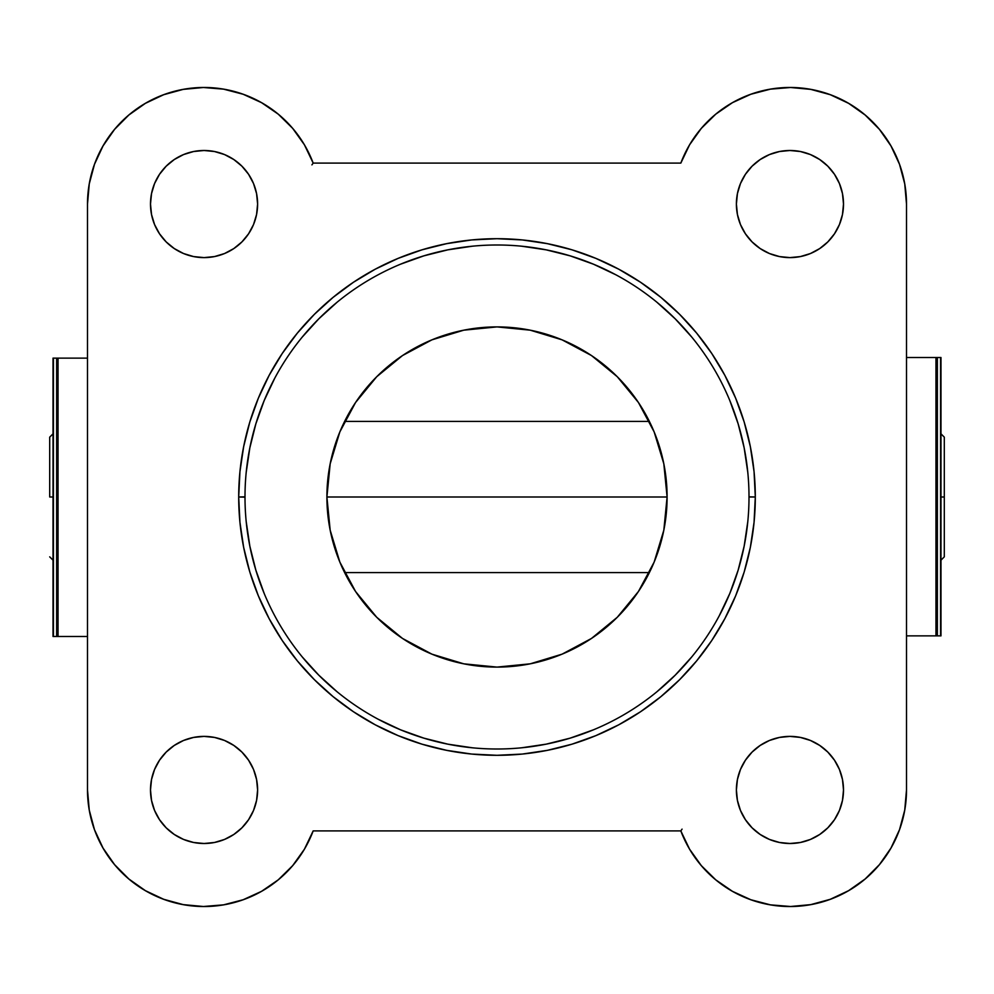 <?xml version="1.0" encoding="UTF-8"?>
<svg xmlns="http://www.w3.org/2000/svg" width="994" height="994" viewBox="0 0 994 994"><rect width="100%" height="100%" fill="white"/><g stroke="black" fill="none" stroke-linecap="round" stroke-linejoin="round"><path stroke-width="1.49" d="M257.608 789.944A53.552 53.552 0 0 1 204.056 843.508A53.552 53.552 0 0 1 150.492 789.944L151.523 800.394L154.567 810.445L159.525 819.702L166.184 827.816L174.298 834.475L183.555 839.433L193.606 842.477L204.056 843.508L214.493 842.477L224.545 839.433L233.801 834.475L241.915 827.816L248.575 819.702L253.532 810.445L256.576 800.394L257.608 789.944L256.576 779.507L253.532 769.455L248.575 760.199L241.915 752.085L233.801 745.425L224.545 740.468L214.493 737.424L204.056 736.392L193.606 737.424L183.555 740.468L174.298 745.425L166.184 752.085L159.525 760.199L154.567 769.455L151.523 779.507L150.492 789.944A53.552 53.552 0 0 1 204.056 736.392A53.552 53.552 0 0 1 257.608 789.944M257.608 204.056A53.552 53.552 0 0 1 204.056 257.608A53.552 53.552 0 0 1 150.492 204.056L151.523 214.493L154.567 224.545L159.525 233.801L166.184 241.915L174.298 248.575L183.555 253.532L193.606 256.576L204.056 257.608L214.493 256.576L224.545 253.532L233.801 248.575L241.915 241.915L248.575 233.801L253.532 224.545L256.576 214.493L257.608 204.056L256.576 193.606L253.532 183.555L248.575 174.298L241.915 166.184L233.801 159.525L224.545 154.567L214.493 151.523L204.056 150.492L193.606 151.523L183.555 154.567L174.298 159.525L166.184 166.184L159.525 174.298L154.567 183.555L151.523 193.606L150.492 204.056A53.552 53.552 0 0 1 204.056 150.492A53.552 53.552 0 0 1 257.608 204.056M843.508 789.944A53.552 53.552 0 0 1 789.944 843.508A53.552 53.552 0 0 1 736.392 789.944L737.424 800.394L740.468 810.445L745.425 819.702L752.085 827.816L760.199 834.475L769.455 839.433L779.507 842.477L789.944 843.508L800.394 842.477L810.445 839.433L819.702 834.475L827.816 827.816L834.475 819.702L839.433 810.445L842.477 800.394L843.508 789.944L842.477 779.507L839.433 769.455L834.475 760.199L827.816 752.085L819.702 745.425L810.445 740.468L800.394 737.424L789.944 736.392L779.507 737.424L769.455 740.468L760.199 745.425L752.085 752.085L745.425 760.199L740.468 769.455L737.424 779.507L736.392 789.944A53.552 53.552 0 0 1 789.944 736.392A53.552 53.552 0 0 1 843.508 789.944M843.508 204.056A53.552 53.552 0 0 1 789.944 257.608A53.552 53.552 0 0 1 736.392 204.056L737.424 214.493L740.468 224.545L745.425 233.801L752.085 241.915L760.199 248.575L769.455 253.532L779.507 256.576L789.944 257.608L800.394 256.576L810.445 253.532L819.702 248.575L827.816 241.915L834.475 233.801L839.433 224.545L842.477 214.493L843.508 204.056L842.477 193.606L839.433 183.555L834.475 174.298L827.816 166.184L819.702 159.525L810.445 154.567L800.394 151.523L789.944 150.492L779.507 151.523L769.455 154.567L760.199 159.525L752.085 166.184L745.425 174.298L740.468 183.555L737.424 193.606L736.392 204.056A53.552 53.552 0 0 1 789.944 150.492A53.552 53.552 0 0 1 843.508 204.056M749.004 497.162L749.004 497A252.004 252.004 0 0 1 497 749.004A252.004 252.004 0 0 1 244.996 497A252.004 252.004 0 0 0 497 749.004A252.004 252.004 0 0 0 749.004 497L755.303 497A258.303 258.303 0 0 1 497 755.303A258.303 258.303 0 0 1 238.697 497L244.996 497.162M667.098 497A170.098 170.098 0 0 1 497 667.098A170.098 170.098 0 0 1 326.902 497A170.098 170.098 0 0 1 497 326.902A170.098 170.098 0 0 1 667.098 497L663.83 530.187L654.151 562.095L638.434 591.505L617.274 617.274L591.505 638.434L562.095 654.151L530.187 663.83L497 667.098L463.813 663.83L431.905 654.151L402.495 638.434L376.726 617.274L355.566 591.505L339.849 562.095L330.17 530.187L326.902 497L330.17 463.813L339.849 431.905L355.566 402.495L376.726 376.726L402.495 355.566L431.905 339.849L463.813 330.17L497 326.902L530.187 330.17L562.095 339.849L591.505 355.566L617.274 376.726L638.434 402.495L654.151 431.905L663.83 463.813L667.098 497L326.902 497L667.098 497M906.503 789.944L906.503 204.056L906.503 789.944L904.739 810.122L899.52 829.679L890.997 848.031L879.417 864.643L865.14 878.994L848.603 890.661L830.288 899.297L810.756 904.627L790.603 906.503L770.425 904.851L750.843 899.744L732.429 891.32L715.755 879.839L701.329 865.637L689.563 849.162L680.828 830.897L313.172 830.897L304.437 849.162L292.671 865.637L278.245 879.839L261.571 891.32L243.157 899.744L223.575 904.851L203.397 906.503L183.244 904.627L163.712 899.297L145.397 890.661L128.86 878.994L114.583 864.643L103.003 848.031L94.48 829.679L89.261 810.122L87.497 789.944L87.497 204.056L89.261 183.878L94.48 164.321L103.003 145.969L114.583 129.357L128.86 115.006L145.397 103.339L163.712 94.703L183.244 89.373L203.397 87.497L223.575 89.149L243.157 94.256L261.571 102.68L278.245 114.161L292.671 128.363L304.437 144.838L313.172 163.103L680.828 163.103L689.563 144.838L701.329 128.363L715.755 114.161L732.429 102.68L750.843 94.256L770.425 89.149L790.603 87.497L810.756 89.373L830.288 94.703L848.603 103.339L865.14 115.006L879.417 129.357L890.997 145.969L899.52 164.321L904.739 183.878L906.503 204.056A116.546 116.546 0 0 0 680.828 163.103L313.172 163.103A116.546 116.546 0 0 0 87.497 204.056L87.497 789.944A116.546 116.546 0 0 0 313.172 830.897L680.828 830.897A116.546 116.546 0 0 0 906.503 789.944M244.996 496.838L238.697 497A258.303 258.303 0 0 1 497 238.697A258.303 258.303 0 0 1 755.303 497L754.061 471.678L750.333 446.604L744.183 422.015L735.635 398.147L724.8 375.235L711.766 353.491L696.67 333.139L679.647 314.352L660.861 297.33L640.509 282.234L618.765 269.2L595.853 258.365L571.985 249.817L547.396 243.667L522.322 239.939L497 238.697L471.678 239.939L446.604 243.667L422.015 249.817L398.147 258.365L375.235 269.2L353.491 282.234L333.139 297.33L314.352 314.352L297.33 333.139L282.234 353.491L269.2 375.235L258.365 398.147L249.817 422.015L243.667 446.604L239.939 471.678L238.697 497L239.939 522.322L243.667 547.396L249.817 571.985L258.365 595.853L269.2 618.765L282.234 640.509L297.33 660.861L314.352 679.647L333.139 696.67L353.491 711.766L375.235 724.8L398.147 735.635L422.015 744.183L446.604 750.333L471.678 754.061L497 755.303L522.322 754.061L547.396 750.333L571.985 744.183L595.853 735.635L618.765 724.8L640.509 711.766L660.861 696.67L679.647 679.647L696.67 660.861L711.766 640.509L724.8 618.765L735.635 595.853L744.183 571.985L750.333 547.396L754.061 522.322L755.303 497L749.004 496.838M747.786 472.299L744.158 447.834L738.144 423.854L729.82 400.57M691.799 337.128L675.187 318.813L656.872 302.201M615.795 274.754L593.43 264.18L570.146 255.856L546.166 249.842L521.701 246.214M472.299 246.214L447.834 249.842L423.854 255.856L400.57 264.18M337.128 302.201L318.813 318.813L302.201 337.128M274.754 378.205L264.18 400.57L255.856 423.854L249.842 447.834L246.214 472.299M246.214 521.701L249.842 546.166L255.856 570.146L264.18 593.43M302.201 656.872L318.813 675.187L337.128 691.799M378.205 719.246L400.57 729.82L423.854 738.144L447.834 744.158L472.299 747.786M521.701 747.786L546.166 744.158L570.146 738.144L593.43 729.82M656.872 691.799L675.187 675.187L691.799 656.872M719.246 615.795L729.82 593.43L738.144 570.146L744.158 546.166L747.786 521.701M244.996 497A252.004 252.004 0 0 1 497 244.996A252.004 252.004 0 0 1 749.004 497A252.004 252.004 0 0 0 497 244.996A252.004 252.004 0 0 0 244.996 497M682.07 829.133L680.828 830.897M311.93 164.867L313.172 163.103M49.7 497L53.017 497L49.7 497L49.7 437.149L49.7 497M940.983 497L944.3 497L944.3 437.149L944.3 556.851L944.3 497L940.983 497M906.503 357.517L935.963 357.517L935.963 635.874L906.503 635.874L937.354 635.874L937.354 357.517L935.963 357.517L935.963 635.874L937.354 635.874L937.354 357.517L940.572 357.517L940.572 635.874L937.354 635.874L940.983 635.874L940.983 357.517L906.503 357.517M87.497 636.483L58.037 636.483L58.037 358.126L87.497 358.126L56.646 358.126L56.646 636.483L58.037 636.483L58.037 358.126L56.646 358.126L56.646 636.483L53.427 636.483L53.427 358.126L56.646 358.126L53.017 358.126L53.017 636.483L87.497 636.483M53.017 433.831L49.7 437.149M940.983 433.831L944.3 437.149M649.38 421.394L344.62 421.394M649.38 572.606L344.62 572.606M940.983 560.169L944.3 556.851M53.017 560.169L49.7 556.851M940.983 357.517L940.983 635.874M53.017 636.483L53.017 358.126"/></g></svg>
